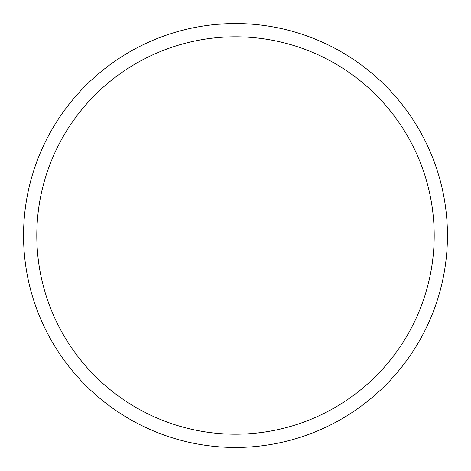 <?xml version="1.0" encoding="UTF-8"?>
<svg xmlns="http://www.w3.org/2000/svg" width="471" height="471" viewBox="0 0 471 471"><rect width="100%" height="100%" fill="white"/><g stroke="black" fill="none" stroke-linecap="round" stroke-linejoin="round"><path stroke-width="0.71" d="M236.707 23.556L237.519 23.562M246.092 23.815L235.5 23.55A211.95 211.95 0 0 1 447.45 235.5A211.95 211.95 0 0 1 235.5 447.45A211.95 211.95 0 0 1 23.55 235.5A211.95 211.95 0 0 1 235.5 23.55L217.79 24.292M246.374 23.827L253.215 24.292M247.098 23.868L246.345 23.827M235.5 36.797A198.703 198.703 0 0 1 434.203 235.5A198.703 198.703 0 0 1 235.5 434.203A198.703 198.703 0 0 1 36.797 235.5A198.703 198.703 0 0 1 235.5 36.797M231.131 23.597L232.073 23.579M223.007 23.921L225.921 23.768M226.533 23.738L228.052 23.68M229.718 23.627L230.478 23.609"/></g></svg>
